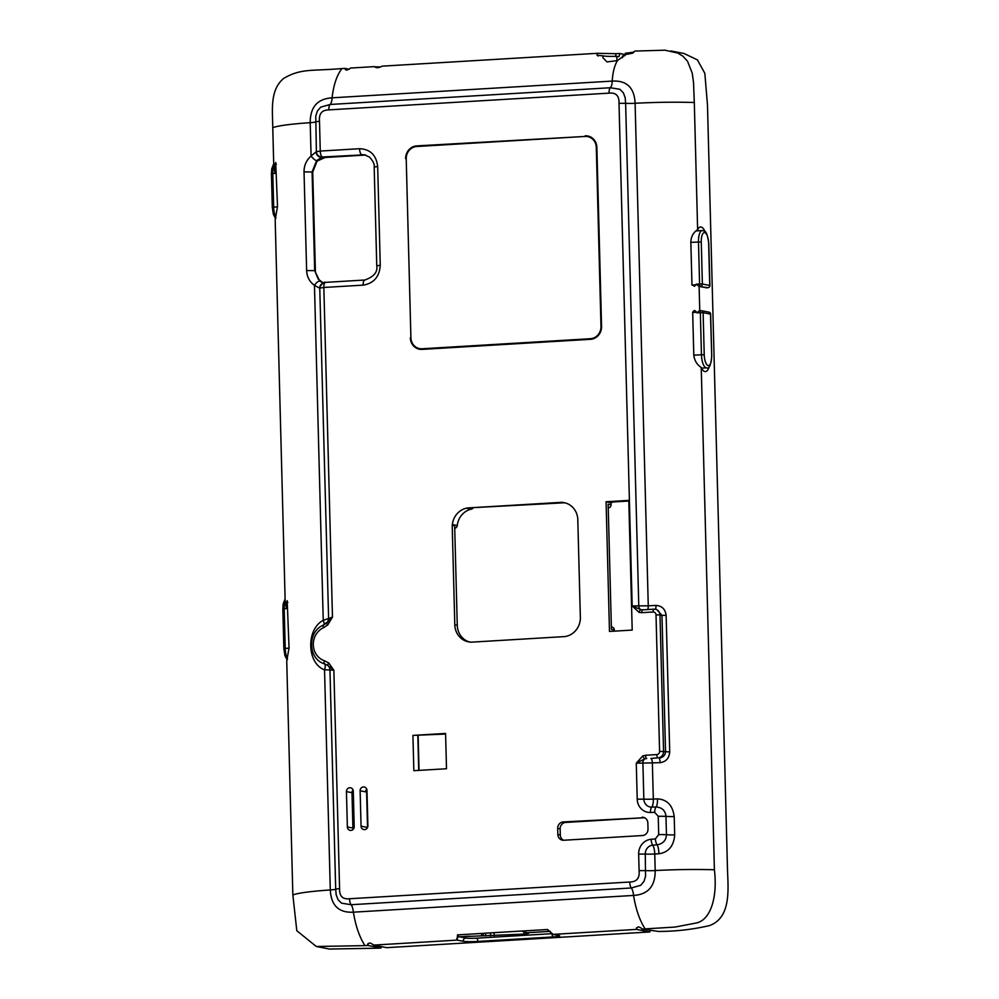 <?xml version="1.0" encoding="UTF-8"?>
<svg xmlns="http://www.w3.org/2000/svg" width="999" height="999" viewBox="0 0 999 999"><rect width="100%" height="100%" fill="white"/><g stroke="black" fill="none" stroke-linecap="round" stroke-linejoin="round"><path stroke-width="1.5" d="M470.991 642.182L468.756 641.745A18.369 17.058 101 0 1 457.267 625.299L454.657 525.749L452.197 525.274L454.807 624.825A18.369 17.058 -79 0 0 468.406 641.833A18.369 17.058 -79 0 0 469.942 642.057A3.059 2.847 101 0 1 470.604 642.207L565.521 636.538A3.059 2.847 101 0 1 566.171 636.313A18.369 17.058 -79 0 0 580.244 619.954A3.059 2.847 101 0 1 580.407 619.243L577.747 517.769A3.059 2.847 101 0 1 577.547 517.082A18.369 17.058 -79 0 0 564.185 502.672A18.369 17.058 -79 0 0 562.662 502.46A3.059 2.847 101 0 1 562 502.31L467.082 507.979L564.323 502.784M563.636 840.246A6.119 5.682 101 0 1 560.302 834.964L560.139 828.858A6.119 5.682 101 0 1 565.684 822.427L644.442 817.719A6.119 5.682 101 0 1 644.517 817.719M589.01 136.314A12.25 11.376 -79 0 0 587.599 136.314L585.651 136.426M418.294 348.289A12.25 11.376 -79 0 0 420.654 349.375M410.914 337.974L406.218 158.878M419.143 146.353L416.733 145.891A12.25 11.376 -79 0 0 405.644 158.766M416.733 145.891L587.599 136.314M410.339 337.862A12.25 11.376 -79 0 0 419.405 349.213A12.25 11.376 -79 0 0 422.053 349.388L590.471 339.323A12.25 11.376 -79 0 0 601.56 326.448L596.865 147.352A12.25 11.376 -79 0 0 587.799 136.001A12.25 11.376 -79 0 0 585.152 135.839M323.127 282.867L318.206 279.096L315.434 272.415L312.724 172.04L317.108 161.076L325.199 157.467L365.646 155.045M472.889 508.254A3.059 2.847 101 0 1 471.341 509.153A18.369 17.058 -79 0 0 457.267 525.511A3.059 2.847 101 0 1 454.72 528.271M417.819 735.726L418.731 770.404M612.662 501.985A3.059 2.847 101 0 1 610.988 502.709L611.051 504.707A3.059 2.847 101 0 1 608.279 507.929L608.279 507.929M611.363 626.96L612.062 627.097A3.059 2.847 101 0 1 614.323 629.932L614.36 631.156M614.323 629.932L611.425 629.37L608.141 504.145L611.051 504.707M610.988 502.709L606.081 501.76L628.796 500.399L632.192 630.082L609.477 631.443L606.081 501.76M413.848 770.691L412.924 735.389L445.579 733.441L446.503 768.743L413.848 770.691M445.591 734.065L412.924 735.389M467.082 507.979A3.059 2.847 101 0 1 466.433 508.204A18.369 17.058 -79 0 0 452.36 524.562A3.059 2.847 101 0 1 452.197 525.274M647.552 609.552A4.283 1.349 86.9 0 0 648.264 605.819L632.167 605.918L639.085 612.387A3.059 1.136 -73.3 0 1 640.896 609.652L632.167 605.918L619.005 103.334L625.611 103.284M327.997 621.303A6.119 5.994 6.5 0 0 328.609 618.518L332.467 617.057L326.76 622.976A3.059 0.649 43.7 0 0 326.685 623.014A3.059 0.649 43.7 0 0 327.784 624.912L332.467 617.057L323.838 287.475L363.149 285.14C373.801 283.366 379.508 276.735 380.257 265.247L377.672 166.508C376.323 155.132 370.292 149.201 359.578 148.714L320.267 151.061L319.493 121.254C318.781 113.774 321.89 109.977 328.833 109.878L609.04 93.144C615.983 92.395 619.305 95.792 619.005 103.334M653.92 609.178L642.844 609.84A3.059 1.111 86.6 0 0 642.744 609.827A3.059 1.111 86.6 0 0 641.808 612.674L653.084 612A3.059 2.847 101 0 1 656.018 614.885L659.59 751.373A3.059 2.847 101 0 1 656.818 754.582L645.541 755.256A3.059 1.111 86.6 0 0 646.728 758.528L644.792 758.865A4.283 3.059 -86.4 0 0 642.894 763.099L636.276 763.149L644.792 758.865A3.059 0.962 -113.1 0 1 642.844 755.868L636.276 763.149L637.225 799.188A14.098 13.099 -79 0 0 650.436 812.462L654.682 812.362L658.229 816.258L658.703 834.577L655.369 838.898L651.136 839.285A14.098 13.099 -79 0 0 638.661 854.095L639.098 870.641C639.81 878.133 636.688 881.93 629.732 882.017L349.538 898.75C342.595 899.5 339.273 896.103 339.585 888.561L333.866 670.254L328.783 662.974A3.059 0.999 131.3 0 0 327.872 665.496L333.866 670.254L329.957 669.954L335.689 889.11L336.151 894.654L337.987 899.624L341.533 903.158L351.086 904.719L631.281 887.986L640.721 885.289L644.018 881.343L645.554 876.185L645.279 854.058A8.467 7.855 101 0 1 652.759 845.166L657.167 844.829C663.086 843.705 666.183 840.309 666.458 834.64L665.971 816.32C665.371 810.626 662.1 807.504 656.168 806.942L651.76 807.105A8.467 7.855 101 0 1 643.843 799.138L642.894 763.099L660.089 762.662C665.971 761.837 669.18 758.253 669.717 751.922L666.146 615.434C665.284 609.103 661.887 605.769 655.968 605.431L648.264 605.819L635.102 103.272C655.993 102.198 675.724 101.935 694.305 102.497L697.627 229.67A15.922 5.757 -93.4 0 1 700.586 226.96A15.922 5.757 -93.4 0 1 704.994 231.568M361.051 826.161L360.127 790.783A3.671 3.409 101 0 1 364.248 786.975A3.671 3.409 101 0 1 366.97 790.384L367.894 825.748A3.671 3.409 101 0 1 363.773 829.57A3.671 3.409 101 0 1 361.051 826.161L366.596 827.234A3.671 3.409 101 0 0 366.845 828.521M354.208 826.573A3.671 3.409 101 0 1 350.087 830.381A3.671 3.409 101 0 1 347.365 826.985L346.441 791.608A3.671 3.409 101 0 1 350.562 787.799A3.671 3.409 101 0 1 353.284 791.196L354.208 826.573M565.684 822.427L563.224 821.94L644.442 817.719M560.302 834.964L557.854 834.49A6.119 5.682 -79 0 0 563.711 840.246L642.469 835.539A6.119 5.682 -79 0 0 648.014 829.095L647.851 823.001A6.119 5.682 -79 0 0 641.995 817.244M557.854 834.49L557.692 828.383L560.139 828.858M563.224 821.94A6.119 5.682 -79 0 0 557.692 828.383M642.657 609.84L642.744 609.84A3.059 1.111 86.6 0 0 642.732 609.84L654.02 609.165A3.059 1.111 -93.4 0 1 654.12 609.165A6.119 5.682 -79 0 1 655.456 609.253A4.283 0.899 87.4 0 0 655.968 605.431M642.844 609.84L640.896 609.652A4.283 3.059 93.6 0 1 638.773 605.869L625.624 103.322L625.174 97.765L623.364 92.82L619.88 89.286L610.327 87.737L330.157 104.47L320.691 107.155L317.345 111.089L315.759 116.246L316.383 151.648A5.507 5.495 16.8 0 0 322.028 157.005L364.623 154.795M655.456 609.253L656.655 609.49L661.962 615.309L659.989 614.922A6.119 5.682 -79 0 0 655.456 609.253L654.02 609.165A3.059 1.111 -93.4 0 0 653.084 612M666.146 615.434L661.962 615.309L665.546 751.797C665.122 755.519 662.961 757.604 659.065 758.054A4.283 0.899 -92.6 0 1 660.089 762.662M327.684 621.765L323.376 625.099C307.068 631.668 307.854 659.203 324.55 663.86L324.613 663.873A3.059 1.124 -71.2 0 1 324.55 663.86A3.059 1.124 -71.2 0 1 324.425 660.751A17.757 16.496 101 0 1 313.299 644.842A17.757 16.496 101 0 1 323.564 627.659A3.059 0.937 -115.1 0 1 323.376 625.099L323.376 625.099A3.059 0.937 -115.1 0 1 323.589 625.074L326.76 622.976M324.613 663.873L327.872 665.496M327.947 665.559A6.119 6.119 -45.4 0 1 329.957 669.954L324.538 669.842L330.294 889.947C310.776 891.295 298.301 892.956 292.857 894.942L286.738 661.038L289.061 647.814L287.188 600.724M324.4 663.811A6.119 2.51 -68.9 0 1 324.538 669.842C306.805 663.511 305.931 629.283 323.239 620.304A6.119 2.11 62.2 0 1 323.963 624.825M328.571 619.343A6.119 5.994 6.5 0 0 328.571 619.33L327.672 621.79M319.767 288.199L328.609 618.518L323.239 620.304L314.46 285.364L319.767 288.199A5.507 5.37 -113.8 0 1 321.965 283.679M275.712 162.487L277.51 206.543L275.175 219.768L285.177 601.573L286.401 608.603L286.238 602.509L287.25 600.724M625.624 103.322A9.191 0.787 -1.5 0 0 635.102 103.272C634.402 87.7 626.785 80.307 612.225 81.094L332.055 97.827C317.495 98.776 310.202 107.055 310.202 122.677C290.684 124.013 278.209 125.674 272.764 127.672L273.776 166.396L275 173.426L274.762 164.286L275.774 162.5M315.309 270.779L314.673 270.629L312.088 171.89L316.646 160.614A5.507 1.523 -132 0 1 311.076 156.019C306.343 160.252 304.008 165.522 304.033 171.853L306.631 270.579C306.918 276.86 309.528 281.793 314.46 285.364A5.507 2.085 126.4 0 1 319.805 281.194L314.673 270.629L306.631 270.579M651.136 839.285A6.119 2.198 85.3 0 0 652.759 845.166A9.191 2.872 -93.1 0 1 654.757 854.008L658.928 853.783C668.556 852.309 673.813 846.016 674.687 834.877L674.2 816.558C672.739 805.406 667.17 799.512 657.492 798.875A9.191 2.41 -92.8 0 1 656.168 806.942A6.119 2.235 -90.9 0 0 654.682 812.362M339.585 888.561L335.689 889.135A9.191 0.787 178.5 0 1 330.294 889.947C331.119 905.556 338.811 912.961 353.384 912.174L633.553 895.441C648.101 894.48 655.319 886.188 655.194 870.541C676.086 869.467 695.816 869.217 714.397 869.767L701.236 367.495A15.922 5.757 86.6 0 0 705.431 371.591A15.922 5.757 86.6 0 0 709.278 366.496M694.28 310.677L692.669 312.163L693.793 354.857C694.355 360.377 696.84 364.585 701.236 367.495M694.118 310.689L695.167 310.689L697.002 312.862L699.175 310.776L700.998 310.664A2.148 0.774 -93.4 0 1 701.073 310.677A2.148 1.986 101 0 1 703.121 312.687L710.489 314.123A2.148 1.986 101 0 0 708.903 312.138L701.535 310.701A2.148 2.148 0 0 0 700.998 310.664A2.148 0.774 -93.4 0 0 700.349 312.662L697.002 312.862M697.627 229.67C693.381 232.392 691.108 236.513 690.833 242.02L691.957 284.715L694.53 286.288L696.253 284.191L699.113 286.388L699.75 310.739M316.046 151.86C316.471 155.257 318.331 157.093 321.628 157.33L321.728 157.23A5.507 5.37 -113.7 0 1 316.196 151.786L311.076 156.019L310.202 122.677A9.191 0.787 178.5 0 0 315.597 121.828L319.493 121.254M319.618 288.249L320.454 285.152L322.415 283.341M323.226 282.904L319.805 281.194M316.646 160.614L321.628 157.33M321.765 157.33L325.199 157.467M418.131 735.701L419.043 770.379M609.04 93.144A6.119 2.21 -93.4 0 1 610.314 87.737A9.191 3.309 -93.4 0 0 612.225 81.094C612.712 72.565 614.447 65.734 617.407 60.589L625.836 54.52L632.792 53.147L634.802 51.074L664.922 50.187L677.734 53.047L682.854 56.144L687.487 61.176L692.207 73.077L693.506 82.28L694.305 102.497M650.436 812.462A6.119 2.223 -92.1 0 1 651.76 807.105A9.191 2.872 -93.1 0 0 653.321 799.088L652.372 763.049A4.283 1.349 -93.1 0 0 650.911 758.466L658.016 757.854A6.119 5.682 -79 0 0 663.561 751.41L659.989 614.922L656.018 614.885M655.369 838.898A6.119 2.185 84.1 0 0 657.167 844.829A9.191 2.41 87.2 0 1 658.928 853.783M639.098 870.641L645.704 870.591A9.191 0.787 -1.5 0 0 655.194 870.554L654.757 854.008A9.191 0.787 -1.5 0 1 645.279 854.058L638.661 854.095M629.732 882.017A6.119 2.21 86.5 0 0 631.306 887.974A9.191 3.322 86.6 0 1 633.553 895.441C635.864 909.452 639.735 920.603 645.142 928.883L675.024 927.06L696.54 922.939C710.789 919.754 717.669 896.977 714.397 869.767M349.538 898.75A6.119 2.21 86.6 0 0 351.111 904.719A9.191 3.334 86.6 0 1 353.359 912.174M365.197 154.92L322.028 157.005M628.808 501.023L608.541 502.235M353.384 912.174C355.694 926.185 359.565 937.337 364.985 945.616L367.832 945.454L367.595 944.579M364.985 945.616L316.308 946.49L329.483 949.05L378.146 948.176L381.006 948.001L367.832 945.454C368.256 942.382 370.154 942.269 373.526 945.104L457.18 940.109L457.505 934.889L483.566 933.341L481.58 935.401L481.555 934.402M550.349 931.518A3.059 2.847 -79 0 0 549.4 931.393L527.022 932.729A8.579 3.097 86.6 0 1 526.898 932.691L521.503 931.068A3.784 2.273 13.5 0 0 520.904 931.068L484.14 933.266A3.784 2.273 -166.5 0 0 483.566 933.341M636.55 927.759L636.6 929.395L552.947 934.39L547.564 929.507L521.503 931.068M645.142 928.883L642.295 929.058C638.923 926.21 637.025 926.323 636.6 929.395L636.363 928.533M316.308 946.49L296.803 930.731L292.857 894.942M527.022 932.729L528.558 933.328L523.913 934.102L459.328 936.775L465.909 938.049A8.267 0.712 178.5 0 0 476.623 938.173A3.059 1.111 -93.4 0 1 477.822 941.433L552.497 936.975A11.326 0.974 178.5 0 0 559.69 935.876A11.326 0.974 178.5 0 0 558.903 935.551L552.947 934.39M469.168 936.188L464.323 936.475M617.407 60.589L607.017 61.913L602.872 57.68L603.209 55.869A12.25 1.049 -1.5 0 0 616.845 56.294L616.957 60.777M622.527 57.705L622.489 55.944A12.25 1.049 -1.5 0 0 624.862 55.669M380.681 66.945L374.725 66.833M330.157 104.47A9.191 3.322 -93.4 0 0 332.055 97.827C333.666 84.565 336.975 74.813 342.008 68.556L344.867 68.382C345.429 70.679 347.327 70.567 350.562 68.044L374.588 66.608C376.136 68.194 378.646 68.044 382.118 66.159L597.315 53.309L615.871 53.684L615.709 56.618M366.608 827.472L367.532 827.422L366.596 792.045L365.671 791.857A3.671 3.409 101 0 1 366.708 789.098M353.171 829.332A3.671 3.409 101 0 1 352.909 828.059L351.985 792.682A3.671 3.409 101 0 1 353.034 789.909M707.404 287.737L708.353 287.625M699.113 286.388L706.368 287.787A2.148 0.774 86.6 0 0 706.443 287.799A2.148 0.774 86.6 0 0 706.518 287.787M642.295 929.058L658.316 931.443C675.586 931.455 692.632 929.507 709.452 925.598C730.444 918.081 728.396 890.996 727.572 872.327L707.479 105.045L704.832 73.289L697.377 59.865L684.028 53.496L670.853 50.949M603.209 55.869L597.052 55.295L597.315 53.309M598.076 55.994L597.052 55.295M615.871 53.684A20.417 1.761 -1.5 0 0 619.78 53.521C619.405 56.231 618.818 57.23 618.044 56.531L616.845 56.294M619.78 53.521L625.262 54.583M342.008 68.556C311.451 71.216 301.261 68.157 283.753 78.372C269.443 90.085 272.652 111.301 272.764 127.672M367.532 827.422L366.596 827.234M381.006 948.001L381.493 946.652M457.18 940.109L463.149 941.27A11.326 0.974 178.5 0 0 477.822 941.433M373.526 945.104L386.7 947.664L649.775 931.955L650.262 930.606M636.6 929.395L649.775 931.955M624.937 55.594L625.436 53.172A20.417 1.761 -1.5 0 0 627.996 52.947L634.09 52.023M344.867 68.382L349.325 69.243M413.898 346.291L414.298 345.841A11.638 10.802 -79 0 0 419.518 348.601A11.638 10.802 -79 0 0 422.04 348.776L590.459 338.711A11.638 10.802 -79 0 0 600.986 326.473L596.291 147.39A11.638 10.802 -79 0 0 587.687 136.613A11.638 10.802 -79 0 0 585.164 136.438L416.745 146.503A11.638 10.802 -79 0 0 406.218 158.741L410.914 337.824A11.638 10.802 -79 0 0 414.298 345.829L415.06 346.516M591.371 137.4A11.638 10.802 -79 0 0 590.134 137.088L587.687 136.613M419.518 348.601L421.978 349.088A11.638 10.802 -79 0 0 424.001 349.263M565.696 503.046L562.662 502.46M457.267 625.299L454.807 624.825M457.267 525.511L452.36 524.562M466.433 508.204L471.341 509.153M323.564 627.659L327.784 624.912M328.783 662.974L324.425 660.751M645.541 755.256L642.844 755.868M639.085 612.387L641.808 612.674M659.59 751.373L669.717 751.922M656.818 754.582A3.059 1.111 86.6 0 0 658.016 757.854L650.911 758.466M325.237 282.442A5.507 5.495 16.8 0 0 319.955 288.062L323.838 287.475A5.507 1.986 -93.4 0 1 325.524 282.367A5.507 1.986 -93.4 0 1 325.711 282.38M657.492 798.875L653.321 799.088A9.191 0.787 178.5 0 1 643.843 799.138L637.225 799.188M312.724 172.04L304.033 171.853M363.149 285.14A5.507 1.986 -93.4 0 1 364.822 280.02A5.507 1.986 -93.4 0 1 365.01 280.032M380.257 265.247L376.773 265.809C377.809 272.065 373.826 276.81 364.835 280.02L325.524 282.367C324.687 281.568 322.914 282.892 320.192 286.326M377.672 166.508L374.175 167.033L376.76 265.771M359.578 148.714A5.507 1.986 86.6 0 0 361.725 154.595L365.384 154.97M316.196 151.786L320.267 151.061A5.507 1.986 86.6 0 0 322.427 156.943M328.833 109.878A6.119 2.21 -93.5 0 1 330.107 104.47M658.229 816.258L665.971 816.32A9.191 0.787 -1.5 0 0 674.2 816.558M658.703 834.577L666.458 834.64A9.191 0.787 -1.5 0 0 674.687 834.877M367.832 945.454L367.782 943.818M693.781 310.764L695.167 310.689M286.238 602.509L287.874 602.409M274.762 164.286L276.398 164.186M552.484 933.628A8.267 0.712 178.5 0 1 551.298 933.715L476.623 938.173M547.564 929.507A8.579 3.097 -93.4 0 0 549.4 931.393L550.461 931.605M456.755 938.798A3.059 2.847 -79 0 1 459.328 936.775A8.579 3.097 -93.4 0 1 457.505 934.889M483.279 935.738L483.216 933.416M696.266 284.802L692.007 285.052M692.682 312.5L696.977 312.25M351.985 792.682L346.441 791.608M352.909 828.059L347.365 826.985M365.671 791.857L360.127 790.783M275 173.426L272.789 173.564A12.25 4.421 -93.4 0 1 273.763 165.534M271.578 173.826L272.789 173.564L273.676 207.105L272.465 207.38M277.522 206.88L273.676 207.105A12.25 4.421 -93.4 0 0 275.961 217.707M286.401 608.603L284.191 608.741A12.25 4.421 -93.4 0 1 285.152 600.711M282.979 609.015L284.191 608.741L285.227 648.388L284.016 648.651M289.073 648.151L285.227 648.388A12.25 4.421 -93.4 0 0 287.512 658.978M463.149 941.27A3.059 2.847 101 0 1 465.909 938.049M526.473 933.815L526.448 932.542M523.913 934.102L523.851 931.555M494.155 935.876L494.08 932.679M490.571 935.963L490.497 932.891M485.639 935.901L485.576 933.178M551.298 933.715A3.059 1.111 -93.4 0 1 552.497 936.975M696.253 284.191L699.587 283.991A2.148 0.774 86.6 0 0 700.436 286.276A2.148 1.986 -79 0 0 702.372 284.028L699.587 283.991L698.488 241.908A12.25 4.421 -93.4 0 1 702.222 230.544L695.991 230.919M690.846 242.357L701.273 241.933L702.372 284.028L709.74 285.452A2.148 1.986 -79 0 1 707.804 287.7L698.763 286.376M706.368 287.787L707.804 287.7A2.148 0.774 86.6 0 0 707.866 287.712A2.148 0.774 86.6 0 0 707.966 287.687M700.923 310.677L699.4 310.776M693.806 355.194L701.448 354.745L700.349 312.662L703.121 312.687L704.22 354.77L701.448 354.745A12.25 4.421 -93.4 0 0 706.643 367.832L701.548 368.132M708.641 243.506L708.641 243.369A10.102 3.646 86.6 0 0 704.682 232.592A10.102 3.646 86.6 0 0 701.273 241.933M708.641 243.369L709.74 285.589M710.489 314.248L711.738 356.268L710.639 314.185A2.148 2.148 0 0 0 708.903 312.138M704.22 354.77A10.102 3.646 86.6 0 0 708.166 365.547A10.102 3.646 86.6 0 0 711.588 356.206M590.459 338.711L592.27 339.061M422.04 348.776L424.45 349.238M562.412 502.422L565.809 503.071M323.614 282.942L322.615 282.717M364.585 154.783L369.58 157.143C373.139 161.126 374.675 164.435 374.188 167.045M706.443 287.799L707.866 287.712A2.148 2.148 0 0 0 709.889 285.514L708.778 243.431C706.693 228.346 704.12 231.543 702.222 230.544M275.612 218.706L273.364 214.285L272.315 207.317L271.428 173.764L271.765 168.719L273.714 163.761M287.163 659.977L284.915 655.569L283.866 648.588L282.829 608.94L283.167 603.896L285.102 598.938M711.738 356.268C710.826 365.384 709.128 369.23 706.643 367.832"/></g></svg>
